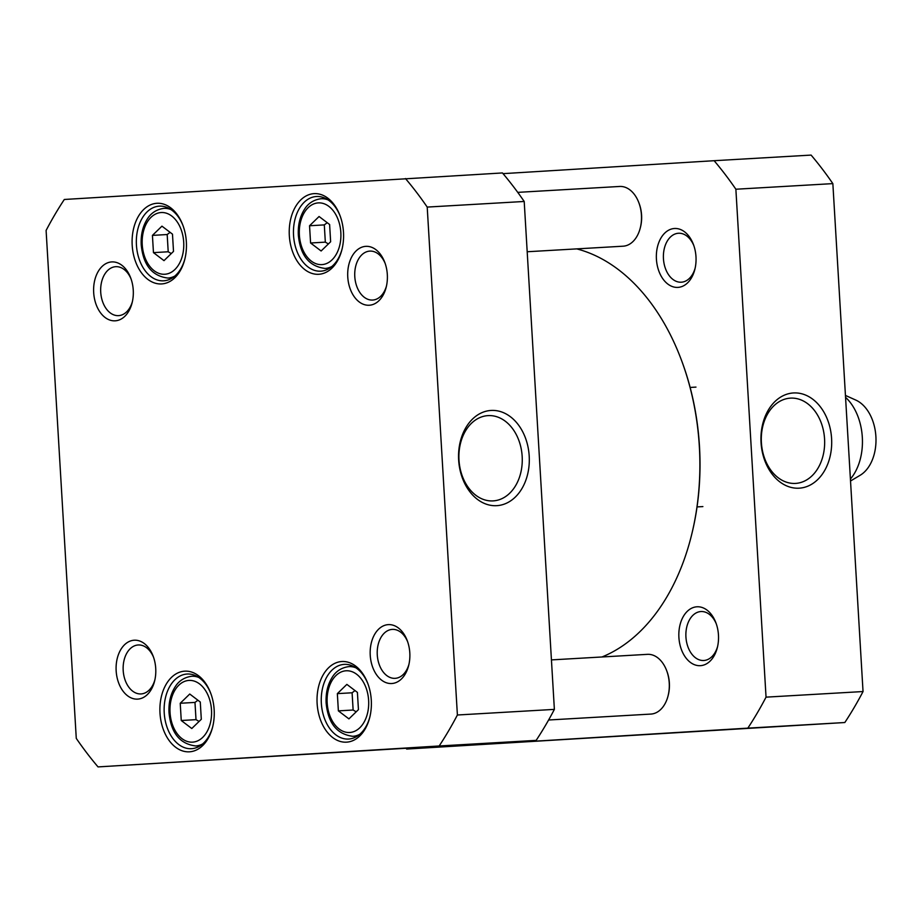 <?xml version="1.0" encoding="UTF-8"?>
<svg xmlns="http://www.w3.org/2000/svg" width="922" height="922" viewBox="0 0 922 922"><rect width="100%" height="100%" fill="white"/><g stroke="black" fill="none" stroke-linecap="round" stroke-linejoin="round"><path stroke-width="1.38" d="M576.734 248.882A209.421 140.674 86.7 0 1 681.174 359.442A209.421 140.674 86.7 0 1 699.337 446.352A209.421 140.674 86.7 0 1 691.373 535.763A209.421 140.674 86.7 0 1 601.997 656.971M691.373 535.763L691.581 534.91A207.427 139.337 -93.3 0 0 699.475 446.352A207.427 139.337 -93.3 0 0 681.485 360.26L681.174 359.442M850.522 481.007L860.157 475.268A39.888 26.796 -93.3 0 0 875.9 436.636A39.888 26.796 -93.3 0 0 855.8 400.079L845.439 395.423M850.407 479.037A49.857 33.492 -93.3 0 0 845.555 397.324M406.683 749.056L844.817 722.525A381.454 256.224 -93.3 0 0 863.038 691.546L832.854 183.616A381.454 256.224 -93.3 0 0 811.106 155.092L714.124 160.705A381.454 256.224 86.7 0 1 735.871 189.229L766.044 697.147A381.454 256.224 86.7 0 1 747.834 728.138L406.683 749.056A381.454 256.224 86.7 0 1 406.083 748.353M503.043 173.647L714.124 160.705M718.457 635.016A29.504 19.823 -93.3 0 0 715.898 622.776A29.504 19.823 -93.3 0 0 685.081 613.833A29.504 19.823 -93.3 0 0 687.754 660.048A29.504 19.823 -93.3 0 0 717.339 647.613A29.504 19.823 -93.3 0 0 718.457 635.016M695.983 256.731A29.504 19.823 -93.3 0 0 693.425 244.48A29.504 19.823 -93.3 0 0 662.607 235.536A29.504 19.823 -93.3 0 0 665.269 281.763A29.504 19.823 -93.3 0 0 694.865 269.328A29.504 19.823 -93.3 0 0 695.983 256.731M790.442 398.131A42.712 31.636 -93.5 0 1 824.556 438.895A42.712 31.636 -93.5 0 1 795.594 483.405A42.712 31.636 -93.5 0 1 761.399 442.71A42.712 31.636 -93.5 0 1 790.361 398.143A42.712 31.636 -93.5 0 1 790.442 398.131M793.485 392.956A47.702 35.336 86.5 0 0 767.185 466.14A47.702 35.336 86.5 0 0 828.279 462.613A47.702 35.336 86.5 0 0 793.485 392.956M766.044 697.147L863.038 691.546M832.854 183.616L735.871 189.229M717.604 646.483A24.514 16.469 86.7 0 1 703.786 660.498A24.514 16.469 86.7 0 1 685.933 637.021A24.514 16.469 86.7 0 1 700.951 611.54A24.514 16.469 86.7 0 1 716.29 623.86M695.13 268.198A24.514 16.469 86.7 0 1 681.312 282.201A24.514 16.469 86.7 0 1 663.448 258.736A24.514 16.469 86.7 0 1 678.477 233.254A24.514 16.469 86.7 0 1 693.817 245.575M747.834 728.138L844.817 722.525M640.294 227.872L640.513 227.019A27.925 18.751 -93.3 0 0 641.574 215.103A27.925 18.751 -93.3 0 0 639.153 203.508L638.842 202.69A29.919 20.1 86.7 0 1 641.435 215.103A29.919 20.1 86.7 0 1 640.294 227.872A29.919 20.1 86.7 0 1 623.111 246.197L527.188 251.752M517.749 192.364L619.653 186.463A29.919 20.1 86.7 0 1 638.842 202.69M668.093 695.753L668.312 694.9A27.925 18.751 -93.3 0 0 669.372 682.983A27.925 18.751 -93.3 0 0 666.952 671.389L666.641 670.571A29.919 20.1 86.7 0 1 669.234 682.983A29.919 20.1 86.7 0 1 668.093 695.753A29.919 20.1 86.7 0 1 650.909 714.077L548.613 720.001M551.437 659.898L647.451 654.343A29.919 20.1 86.7 0 1 666.641 670.571M153.455 252.628L152.43 235.387L161.949 226.155L172.483 234.153L173.509 251.395L164.001 260.638L153.455 252.628L168.207 251.775L171.285 253.562M338.374 710.874L337.348 693.632L346.868 684.389L357.413 692.399L358.439 709.64L348.919 718.883L338.374 710.874L353.126 710.021L356.203 711.807M181.254 720.508L180.228 703.267L189.748 694.036L200.281 702.034L201.307 719.287L191.788 728.518L181.254 720.508L196.006 719.656L199.083 721.442M310.576 242.993L309.55 225.752L319.07 216.509L329.615 224.519L330.641 241.76L321.121 250.991L310.576 242.993L325.328 242.14L328.405 243.927M405.461 178.545A381.454 256.224 86.7 0 1 427.209 207.081L457.393 714.999A381.454 256.224 86.7 0 1 439.172 745.979L98.032 766.908A381.454 256.224 86.7 0 1 76.272 738.384L46.1 230.454A381.454 256.224 86.7 0 1 64.321 199.475L502.444 172.944A381.454 256.224 -93.3 0 1 524.203 201.469L554.376 709.387L457.393 714.999M409.806 652.868A29.504 19.823 -93.3 0 0 407.236 640.617A29.504 19.823 -93.3 0 0 376.418 631.674A29.504 19.823 -93.3 0 0 379.092 677.901A29.504 19.823 -93.3 0 0 408.677 665.465A29.504 19.823 -93.3 0 0 409.806 652.868M133.252 290.165A29.504 19.823 -93.3 0 0 130.694 277.914A29.504 19.823 -93.3 0 0 99.864 268.97A29.504 19.823 -93.3 0 0 102.538 315.197A29.504 19.823 -93.3 0 0 132.123 302.762A29.504 19.823 -93.3 0 0 133.252 290.165M371.289 700.19A40.384 27.13 -93.3 0 0 367.786 683.433A40.384 27.13 -93.3 0 0 325.581 671.181A40.384 27.13 -93.3 0 0 329.246 734.454A40.384 27.13 -93.3 0 0 369.745 717.431A40.384 27.13 -93.3 0 0 371.289 700.19M186.359 241.944A40.384 27.13 -93.3 0 0 182.856 225.187A40.384 27.13 -93.3 0 0 140.663 212.936A40.384 27.13 -93.3 0 0 144.316 276.22A40.384 27.13 -93.3 0 0 184.826 259.186A40.384 27.13 -93.3 0 0 186.359 241.944M343.491 232.309A40.384 27.13 -93.3 0 0 339.988 215.541A40.384 27.13 -93.3 0 0 297.783 203.301A40.384 27.13 -93.3 0 0 301.448 266.573A40.384 27.13 -93.3 0 0 341.947 249.551A40.384 27.13 -93.3 0 0 343.491 232.309M214.158 709.825A40.384 27.13 -93.3 0 0 210.654 693.067A40.384 27.13 -93.3 0 0 168.461 680.816A40.384 27.13 -93.3 0 0 172.114 744.1A40.384 27.13 -93.3 0 0 212.625 727.066A40.384 27.13 -93.3 0 0 214.158 709.825M387.321 274.583A29.504 19.823 -93.3 0 0 384.762 262.332A29.504 19.823 -93.3 0 0 353.944 253.389A29.504 19.823 -93.3 0 0 356.618 299.615A29.504 19.823 -93.3 0 0 386.203 287.168A29.504 19.823 -93.3 0 0 387.321 274.583M155.726 668.45A29.504 19.823 -93.3 0 0 153.167 656.21A29.504 19.823 -93.3 0 0 122.338 647.267A29.504 19.823 -93.3 0 0 125.012 693.482A29.504 19.823 -93.3 0 0 154.608 681.047A29.504 19.823 -93.3 0 0 155.726 668.45M327.218 222.698L324.302 224.899L325.328 242.14M324.302 224.899L309.55 225.752M355.016 690.578L352.1 692.779L353.126 710.021M352.1 692.779L337.348 693.632M170.097 232.332L167.182 234.534L168.207 251.775M167.182 234.534L152.43 235.387M197.896 700.224L194.98 702.414L196.006 719.656M194.98 702.414L180.228 703.267M493.12 500.9A42.712 31.636 -93.5 0 1 458.995 460.136A42.712 31.636 -93.5 0 1 487.969 415.626A42.712 31.636 -93.5 0 1 522.163 456.321A42.712 31.636 -93.5 0 1 493.201 500.888A42.712 31.636 -93.5 0 1 493.12 500.9M496.762 505.671A47.702 35.336 86.5 0 0 523.062 432.476A47.702 35.336 86.5 0 0 461.968 436.014A47.702 35.336 86.5 0 0 496.762 505.671M427.209 207.081L524.203 201.469M154.861 679.917A24.514 16.469 86.7 0 1 141.043 693.932A24.514 16.469 86.7 0 1 123.191 670.398A24.514 16.469 86.7 0 1 138.219 644.974A24.514 16.469 86.7 0 1 153.559 657.294M98.032 766.908L536.155 740.378A381.454 256.224 -93.3 0 0 554.376 709.387M408.942 664.336A24.514 16.469 86.7 0 1 395.123 678.338A24.514 16.469 86.7 0 1 377.271 654.816A24.514 16.469 86.7 0 1 392.288 629.392A24.514 16.469 86.7 0 1 407.628 641.712M386.468 286.05A24.514 16.469 86.7 0 1 372.649 300.053A24.514 16.469 86.7 0 1 354.786 276.531A24.514 16.469 86.7 0 1 369.814 251.107A24.514 16.469 86.7 0 1 385.154 263.427M132.388 301.632A24.514 16.469 86.7 0 1 118.569 315.635A24.514 16.469 86.7 0 1 100.717 292.113A24.514 16.469 86.7 0 1 115.746 266.689A24.514 16.469 86.7 0 1 131.085 279.009M212.786 726.421A37.399 25.125 86.7 0 1 191.453 748.699A37.399 25.125 86.7 0 1 164.22 712.81A37.399 25.125 86.7 0 1 187.131 674.028A37.399 25.125 86.7 0 1 210.884 693.701M369.906 716.774A37.399 25.125 86.7 0 1 348.574 739.052A37.399 25.125 86.7 0 1 321.34 703.175A37.399 25.125 86.7 0 1 344.263 664.382A37.399 25.125 86.7 0 1 368.016 684.055M342.108 248.894A37.399 25.125 86.7 0 1 320.775 271.172A37.399 25.125 86.7 0 1 293.542 235.294A37.399 25.125 86.7 0 1 316.465 196.501A37.399 25.125 86.7 0 1 340.218 216.174M184.988 258.529A37.399 25.125 86.7 0 1 163.655 280.818A37.399 25.125 86.7 0 1 136.421 244.929A37.399 25.125 86.7 0 1 159.333 206.148A37.399 25.125 86.7 0 1 183.098 225.821M439.172 745.979L536.155 740.378M142.242 244.664A30.91 20.768 86.7 0 1 171.746 216.036A30.91 20.768 86.7 0 1 174.926 269.478A30.91 20.768 86.7 0 1 142.242 244.664M327.172 702.91A30.91 20.768 86.7 0 1 356.664 674.27A30.91 20.768 86.7 0 1 359.845 727.723A30.91 20.768 86.7 0 1 327.172 702.91M170.04 712.545A30.91 20.768 86.7 0 1 199.544 683.917A30.91 20.768 86.7 0 1 202.725 737.37A30.91 20.768 86.7 0 1 170.04 712.545M299.373 235.029A30.91 20.768 86.7 0 1 328.877 206.39A30.91 20.768 86.7 0 1 332.047 259.843A30.91 20.768 86.7 0 1 299.373 235.029M328.071 199.901A34.909 23.442 -93.3 0 0 321.029 198.737C310.495 200.097 305.92 207.058 304.802 208.833C299.996 216.151 297.841 224.899 298.336 235.087C300.272 255.348 309.181 266.458 325.063 268.429A34.909 23.442 -93.3 0 0 331.92 266.458M355.869 667.793A34.909 23.442 -93.3 0 0 348.827 666.618C338.293 667.977 333.718 674.939 332.6 676.713C327.794 684.032 325.639 692.779 326.134 702.979C328.071 723.228 336.979 734.338 352.861 736.309A34.909 23.442 -93.3 0 0 359.718 734.338M170.939 209.548A34.909 23.442 -93.3 0 0 163.909 208.372C153.375 209.743 148.799 216.705 147.67 218.479C142.875 225.786 140.72 234.545 141.216 244.733C143.152 264.983 152.049 276.093 167.931 278.064A34.909 23.442 -93.3 0 0 174.788 276.093M198.737 677.428A34.909 23.442 -93.3 0 0 191.707 676.264C181.173 677.624 176.598 684.585 175.468 686.36C170.662 693.667 168.519 702.426 169.014 712.614C170.939 732.863 179.848 743.985 195.729 745.956A34.909 23.442 -93.3 0 0 202.586 743.973M695.972 387.102L690.14 387.447M702.887 506.581L697.044 506.916M325.063 268.429L329.638 268.164M321.029 198.737L325.604 198.472M352.861 736.309L357.436 736.044M348.827 666.618L353.403 666.352M167.931 278.064L172.518 277.799M163.909 208.372L168.484 208.107M195.729 745.956L200.316 745.691M191.707 676.264L196.282 675.999"/></g></svg>
